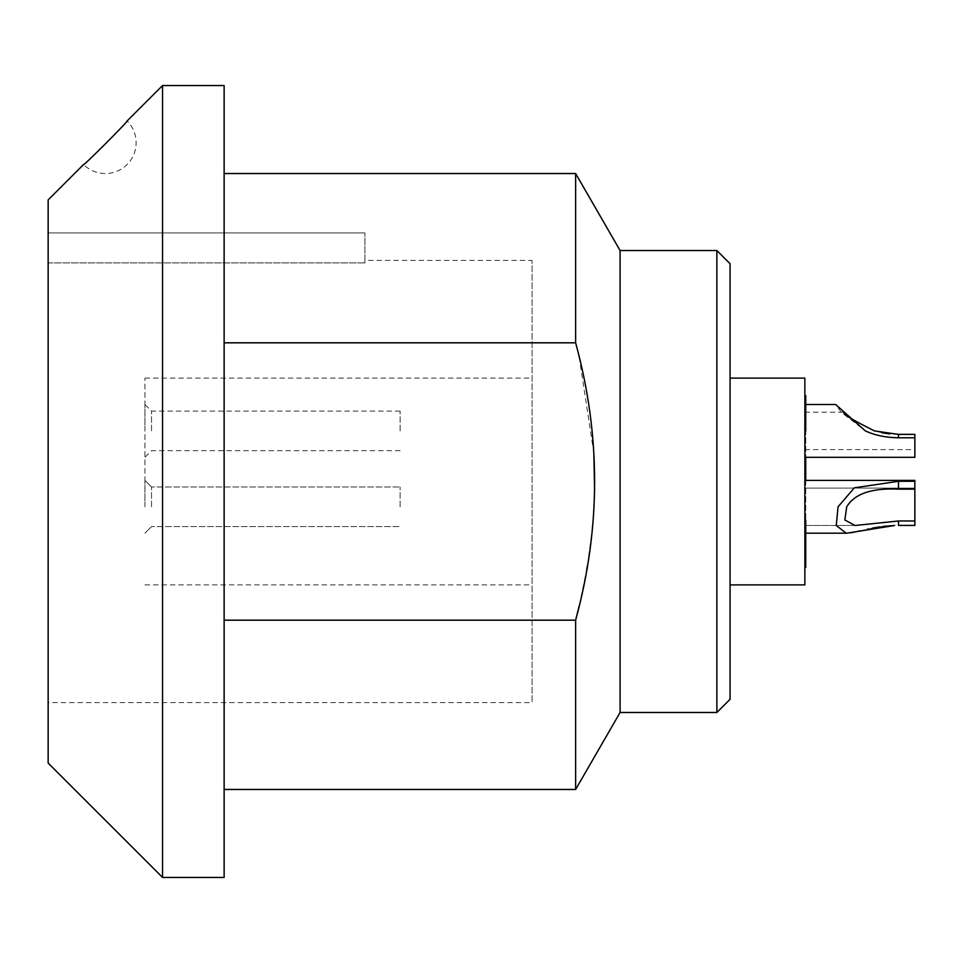 <?xml version="1.0" encoding="UTF-8"?>
<svg xmlns="http://www.w3.org/2000/svg" width="963" height="963" viewBox="0 0 963 963"><rect width="100%" height="100%" fill="white"/><g stroke="black" fill="none" stroke-linecap="round" stroke-linejoin="round"><path stroke-width="0.72" stroke-dasharray="4.82 3.61" d="M804.863 584.89L804.863 378.11M804.863 506.803L804.863 480.405L804.863 506.803M804.863 430.906L805.742 430.906L804.863 430.906L804.863 404.508L804.863 457.305L804.863 395.492L804.863 567.508L804.863 404.291L804.863 449.601L804.863 412.212L804.863 430.906L805.742 430.906C805.742 396.575 805.742 396.575 805.742 430.906C805.742 396.575 805.742 396.575 805.742 430.906L805.742 457.305M730.074 481.5L730.074 378.11L730.074 481.5M730.074 263.73L730.074 699.27M620.088 250.524L620.088 712.476M716.869 250.524L716.869 712.476M575.633 173.533L575.633 342.816L579.04 356.454M224.126 620.184L224.126 173.533L224.126 789.467L224.126 620.184L575.633 620.184L575.633 789.467M579.232 605.739L586.744 569.554M587.502 565.125L592.329 528.976M592.714 524.883L594.604 490.492M593.846 453.2L579.232 357.261M224.126 342.816L575.633 342.816M224.126 85.551L224.126 877.449M162.542 85.551L162.542 877.449M48.15 199.931L48.15 763.069M83.564 164.517C82.433 167.213 128.681 120.881 127.116 120.965A30.792 30.792 0 0 1 127.116 164.517A30.792 30.792 0 0 1 83.564 164.517M48.15 702.569L48.15 232.926L48.15 702.569L532.094 702.569L532.094 260.431L532.094 702.569M364.917 260.431L364.917 262.899L364.917 260.431L532.094 260.431M48.15 262.899L364.917 262.899L364.917 232.926L364.917 262.899L48.15 262.899M532.094 481.5L532.094 378.11L532.094 481.5M144.944 481.5L144.944 378.11L144.944 481.5M144.944 506.803L144.944 480.405L144.944 506.803M144.944 430.906L144.944 404.508L144.944 430.906M151.54 506.803L151.54 487.001L151.54 506.803M400.114 506.803L400.114 487.001L400.114 506.803M400.114 430.906L400.114 411.105L400.114 430.906M151.54 430.906L151.54 411.105L151.54 430.906M48.15 232.926L364.917 232.926L48.15 232.926M898.25 434.361L889.908 433.94M881.867 432.748L874.464 430.906M898.491 437.792L898.491 434.361L914.85 434.361L914.85 449.601L914.85 434.361L914.85 437.792L898.491 437.792C885.84 437.611 874.801 435.312 865.376 430.906L841.325 412.284L835.655 404.508M898.491 520.983L898.491 525.425L914.85 525.425L914.85 520.983L898.491 520.983L855.012 525.497L844.852 519.948L846.718 506.803C854.602 493.742 871.864 487.856 898.491 489.156L914.85 489.156L914.85 480.405L914.85 506.803L914.85 480.405L804.863 480.405M914.85 481.283L898.491 481.283L854.325 487.82L838.063 506.803L836.257 525.521L846.272 533.189L805.742 533.189M846.778 533.189L850.919 532.792M860.332 530.83L867.206 529.241M868.554 528.952L872.213 528.181M879.857 526.845L883.035 526.412M914.85 520.983L914.85 489.156M914.85 457.305L914.85 437.792M805.742 480.405L805.742 520.104M804.863 409.684L805.742 409.684M805.742 395.492L805.742 524.51C805.742 581.062 805.742 581.062 805.742 524.51M898.491 481.283L898.491 489.156M144.944 378.11L532.094 378.11M144.944 584.89L532.094 584.89M151.54 487.001L144.944 480.405L151.54 487.001L400.114 487.001L151.54 487.001M151.54 526.592L144.944 533.189L151.54 526.592L400.114 526.592L151.54 526.592M400.114 411.105L151.54 411.105L144.944 404.508M400.114 450.708L151.54 450.708L144.944 457.305M804.863 449.601L914.85 449.601M804.863 525.497L855.012 525.497L804.863 525.497M804.863 404.508L805.742 404.508M804.863 488.097L914.85 488.097L804.863 488.097M804.863 412.212L844.262 412.212M805.742 558.709L804.863 558.709M805.742 404.291L804.863 404.291"/><path stroke-width="1.44" d="M730.074 378.11L804.863 378.11L804.863 584.89L730.074 584.89M716.869 250.524L716.869 712.476L730.074 699.27L730.074 263.73L716.869 250.524L620.088 250.524L620.088 712.476L575.633 789.467L575.633 620.184L579.232 605.739M716.869 712.476L620.088 712.476M620.088 250.524L575.633 173.533L575.633 342.816C600.936 435.276 600.936 527.736 575.633 620.184L224.126 620.184M586.744 569.554L587.502 565.125M592.329 528.976L592.714 524.883M594.604 490.492L593.846 453.2M579.232 357.261L579.04 356.454M162.542 85.551L224.126 85.551L224.126 877.449L162.542 877.449L48.15 763.069L48.15 199.931L83.564 164.517C82.433 167.213 128.681 120.881 127.116 120.965L162.542 85.551L162.542 877.449M224.126 342.816L575.633 342.816M874.464 430.906C851.605 419.519 841.542 413.296 844.262 412.212C841.53 413.296 851.605 419.519 874.464 430.906C851.605 419.519 841.542 413.296 844.262 412.212C841.53 413.296 851.605 419.519 874.464 430.906L898.25 434.361M889.908 433.94L881.867 432.748M805.742 404.508L835.655 404.508L865.376 430.906C874.717 435.3 885.755 437.587 898.491 437.792L898.491 434.361L914.85 434.361L914.85 457.305L804.863 457.305M894.699 525.485L846.778 533.189M850.919 532.792L860.332 530.83M867.206 529.241L868.554 528.952M872.213 528.181L879.857 526.845M883.035 526.412L894.398 525.497M805.742 533.189L846.272 533.189L836.269 525.533L838.063 506.803L854.337 487.82L898.491 481.283L898.491 489.156C871.804 487.868 854.554 493.742 846.718 506.803L844.852 519.972L855.012 525.497L898.491 520.983L914.85 520.983L914.85 525.425L898.491 525.425L898.491 520.983M804.863 480.405L914.85 480.405L914.85 520.983M898.491 437.792L914.85 437.792M898.491 481.283L914.85 481.283M898.491 489.156L914.85 489.156M804.863 520.104L805.742 520.104L805.742 524.51L804.863 524.51M805.742 457.305L805.742 480.405M804.863 430.906L805.742 430.906L805.742 395.492L804.863 395.492M804.863 567.508L805.742 567.508L805.742 524.51M224.126 173.533L575.633 173.533M224.126 789.467L575.633 789.467M835.655 404.508L844.262 412.212"/></g></svg>
